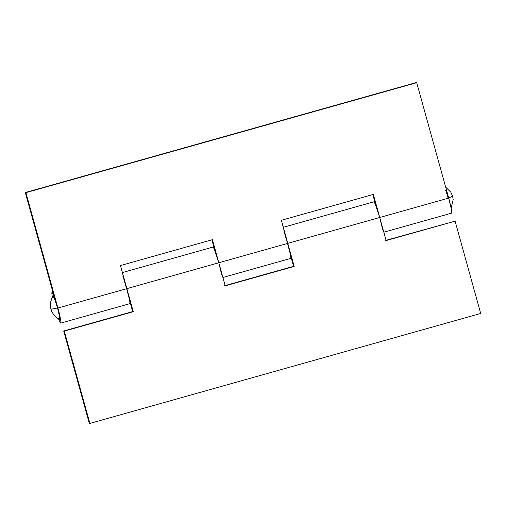 <?xml version="1.0" encoding="UTF-8"?>
<svg xmlns="http://www.w3.org/2000/svg" width="506" height="506" viewBox="0 0 506 506"><rect width="100%" height="100%" fill="white"/><g stroke="black" fill="none" stroke-linecap="round" stroke-linejoin="round"><path stroke-width="0.76" d="M53.048 296.307L54.926 299.735L57.52 307.958C55.521 300.988 54.079 297.066 53.193 296.2C50.568 300.229 49.847 304.58 51.03 309.242L57.52 307.958L51.03 309.242C49.847 304.58 50.568 300.229 53.193 296.2L53.086 296.25C49.79 300.052 50.239 308.116 50.961 309.204C50.84 310.355 54.629 317.686 59.563 319.261L59.594 319.273C55.274 317.192 52.415 313.853 51.03 309.242C52.415 313.853 55.274 317.192 59.594 319.273C60.069 318.672 59.379 314.903 57.52 307.958L59.455 316.054L59.525 319.242M452.566 196.271L448.329 198.01L452.636 196.315L450.852 192.248L445.659 187.112M448.177 198.232A9.589 0.816 -105.7 0 0 445.628 190.338M383.82 232.216L451.529 213.165A15.977 1.366 -105.7 0 0 448.702 198.086L379.74 217.485L373.339 194.412L281.387 220.281L287.781 243.361L218.82 262.759L212.419 239.686L120.466 265.555L126.861 288.635L57.899 308.034L60.473 318.824C61.011 321.772 61.074 323.201 60.663 323.119A15.977 1.366 74.3 0 1 58.468 318.71M52.131 292.348L53.769 295.321L54.427 298.426L53.769 295.321A15.977 1.366 74.3 0 0 52.131 292.348C51.713 292.266 51.776 293.701 52.32 296.642L52.441 297.288A15.977 1.366 74.3 0 1 52.074 292.354L52.915 292.114M212.963 247.086A15.977 1.366 74.3 0 1 214.689 250.046L214.721 250.04M291.342 258.231L290.608 258.44A15.977 1.366 74.3 0 1 290.545 258.44C290.861 258.503 290.893 257.63 290.634 255.815L290.646 255.815A15.977 1.366 74.3 0 1 290.608 258.44A15.977 1.366 -105.7 0 0 287.781 243.361L218.82 262.759L212.419 239.686L120.466 265.555L129.441 299.419C129.979 302.367 130.042 303.796 129.631 303.714C129.947 303.777 129.972 302.904 129.713 301.089L129.726 301.089A15.977 1.366 74.3 0 1 129.688 303.714A15.977 1.366 -105.7 0 0 126.861 288.635L57.899 308.034L25.901 192.66L416.71 82.706L448.702 198.086L379.74 217.485A15.977 1.366 -105.7 0 0 373.972 201.805A15.977 1.366 74.3 0 1 375.61 204.772L375.642 204.766M290.545 258.44C290.963 258.522 290.899 257.092 290.362 254.151L281.387 220.281L373.339 194.412L379.74 217.485A15.977 1.366 74.3 0 1 382.549 229.673M221.394 273.55L218.82 262.759A15.977 1.366 74.3 0 1 221.628 274.948M451.466 213.165C451.883 213.247 451.82 211.818 451.282 208.877L448.702 198.086L416.71 82.706L416.109 82.586L25.3 192.539L416.71 82.706L25.901 192.66L57.899 308.034A15.977 1.366 74.3 0 1 60.726 323.113L129.688 303.714A15.977 1.366 74.3 0 1 129.631 303.714M25.3 192.539L55.375 300.994L25.3 192.539L25.901 192.66L25.3 192.539M211.894 239.838L214.803 250.337L211.894 239.838M372.814 194.563L375.724 205.063L372.814 194.563M60.663 323.119C60.246 323.037 59.474 321.462 58.348 318.4M214.689 250.046L213.311 247.276M283.771 230.932A15.977 1.366 74.3 0 1 287.781 243.361L379.74 217.485L382.315 228.276M374.756 201.565L373.959 201.793L375.61 204.772M122.85 276.206A15.977 1.366 74.3 0 1 126.861 288.635L218.82 262.759A15.977 1.366 -105.7 0 0 213.051 247.08M386.065 240.293L455.103 221.16L386.135 240.565L379.74 217.485L287.781 243.361L294.182 266.434L225.214 285.839L218.82 262.759L126.861 288.635L133.261 311.709L64.294 331.114L89.891 423.414L480.7 313.461L455.103 221.16L386.135 240.565L379.74 217.485L374.87 203.089C374.257 201.843 373.89 201.496 373.757 202.039M385.534 240.445L455.103 221.16L480.7 313.461L89.891 423.414L89.29 423.294L63.693 330.994L132.661 311.588L129.675 300.817L132.661 311.588L133.261 311.709L64.294 331.114L89.891 423.414L89.29 423.294L63.693 330.994L133.261 311.709L123.407 277.667M225.145 285.567L293.581 266.314L290.596 255.543L293.581 266.314L294.182 266.434L225.214 285.839L218.82 262.759L213.949 248.364C213.336 247.118 212.969 246.764 212.836 247.314M224.613 285.719L294.182 266.434L284.328 232.393M452.636 196.315L453.18 199.623L451.156 208.225M213.836 246.839L213.039 247.067M290.608 258.44L222.899 277.49M373.909 201.805L283.328 227.289M212.988 247.08L122.408 272.563M130.421 303.505L129.688 303.714"/></g></svg>
